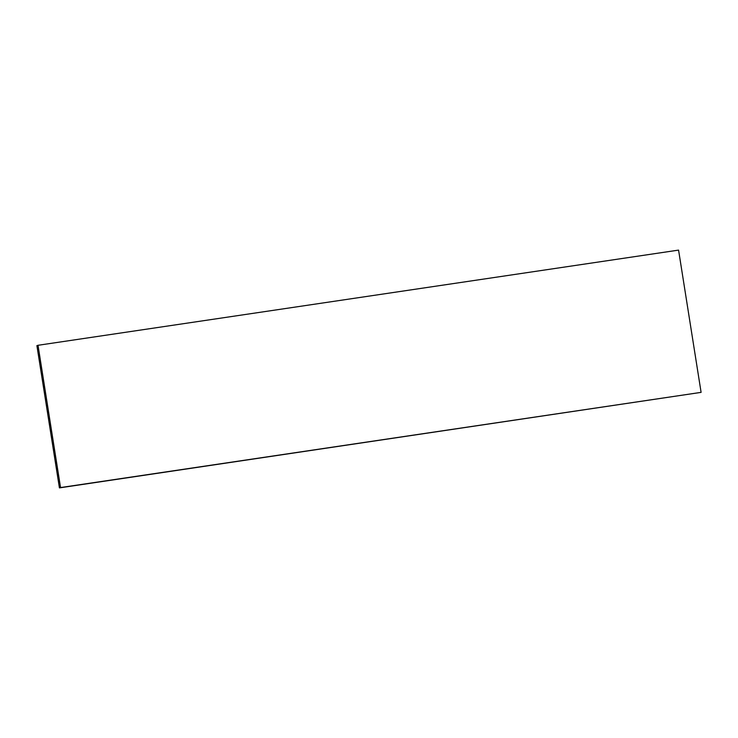 <?xml version="1.0" encoding="UTF-8"?>
<svg xmlns="http://www.w3.org/2000/svg" width="738" height="738" viewBox="0 0 738 738"><rect width="100%" height="100%" fill="white"/><g stroke="black" fill="none" stroke-linecap="round" stroke-linejoin="round"><path stroke-width="1.11" d="M59.427 487.892L701.1 392.367L678.573 250.108L38.016 345.292L60.544 487.56L59.427 487.892L36.9 345.633L38.016 345.292M701.1 392.367L60.544 487.56"/></g></svg>
